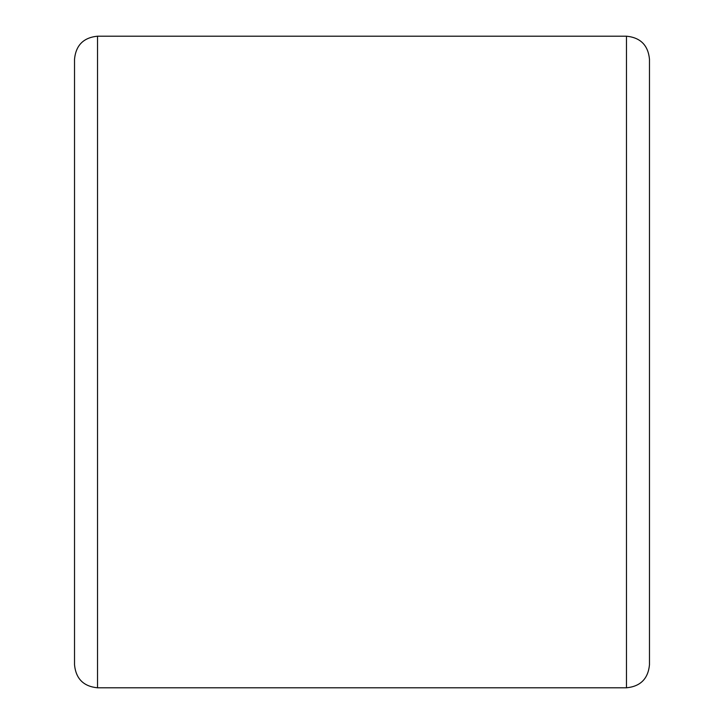 <?xml version="1.0" encoding="UTF-8"?>
<svg xmlns="http://www.w3.org/2000/svg" width="724" height="724" viewBox="0 0 724 724"><rect width="100%" height="100%" fill="white"/><g stroke="black" fill="none" stroke-linecap="round" stroke-linejoin="round"><path stroke-width="1.09" d="M74.527 362L74.527 59.196C75.893 45.232 83.559 37.567 97.523 36.2L97.523 687.8C83.559 686.433 75.893 678.768 74.527 664.804L74.527 362M649.473 59.196L649.473 664.804C648.107 678.768 640.441 686.433 626.477 687.8L626.477 36.2C640.441 37.567 648.107 45.232 649.473 59.196M74.527 591.979L74.527 664.804M649.473 591.979L649.473 362M626.477 36.2L97.523 36.2M626.477 687.8L97.523 687.8"/></g></svg>
